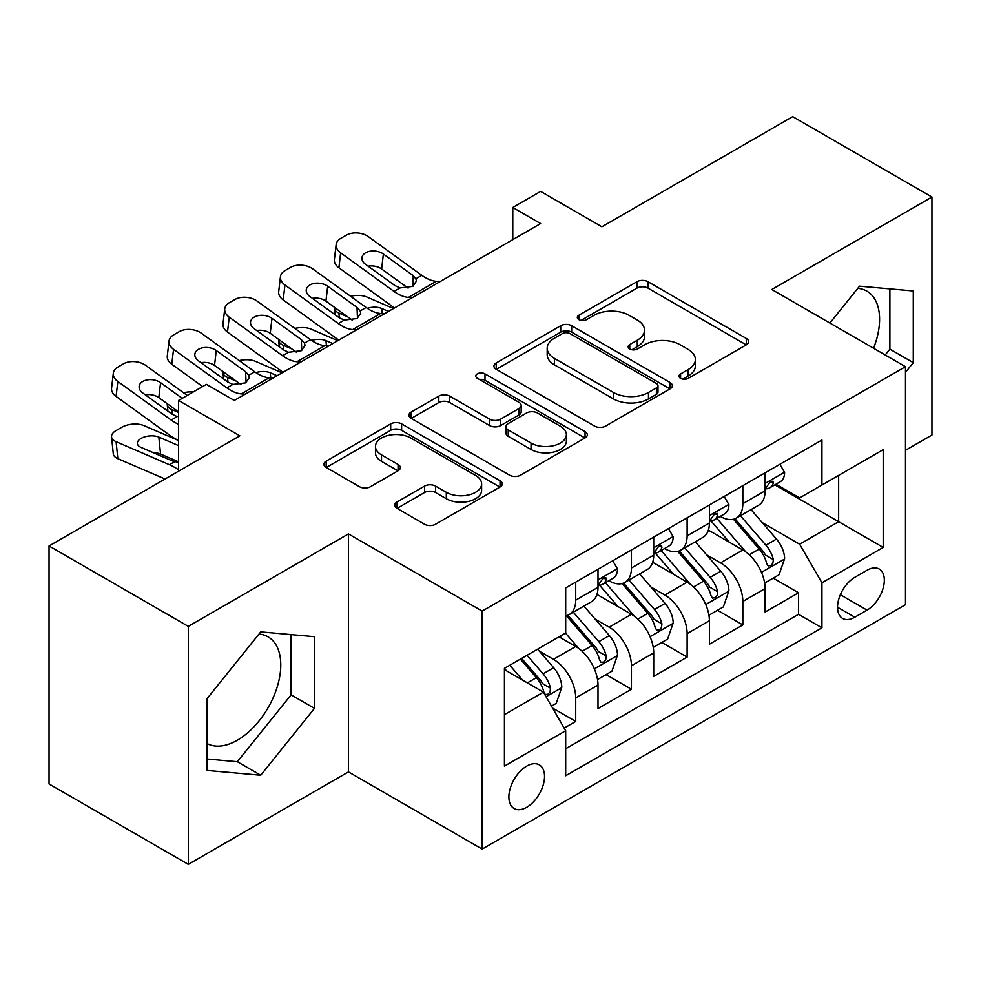 <?xml version="1.0" encoding="UTF-8"?>
<svg xmlns="http://www.w3.org/2000/svg" width="981" height="981" viewBox="0 0 981 981"><rect width="100%" height="100%" fill="white"/><g stroke="black" fill="none" stroke-linecap="round" stroke-linejoin="round"><path stroke-width="1.47" d="M680.606 378.347A5.408 3.127 0 0 0 688.257 378.347L746.357 344.809A7.738 4.464 0 0 0 748.613 341.658A7.738 4.464 0 0 0 746.357 338.494L647.938 281.682A7.738 4.464 0 0 0 637 281.682L578.913 315.22A5.408 3.127 0 0 0 577.319 317.427A5.408 3.127 0 0 0 578.913 319.634A5.408 3.127 0 0 0 586.564 319.634L594.081 315.293A24.746 14.286 0 0 1 629.079 315.293L637.27 320.027A24.746 14.286 0 0 1 644.517 330.131A24.746 14.286 0 0 1 637.27 340.235L629.753 344.576A5.408 3.127 0 0 0 628.171 346.784A5.408 3.127 0 0 0 629.753 348.991A5.408 3.127 0 0 0 637.405 348.991L644.934 344.65A24.746 14.286 0 0 1 679.919 344.65L688.122 349.395A24.746 14.286 0 0 1 695.37 359.487A24.746 14.286 0 0 1 688.122 369.592L680.606 373.933A5.408 3.127 0 0 0 679.024 376.14A5.408 3.127 0 0 0 680.606 378.347L680.606 373.933M206.966 743.475A61.447 35.475 120 0 0 237.328 740.226A61.447 35.475 120 0 0 277.464 686.075A61.447 35.475 120 0 0 268.046 636.841A61.447 35.475 120 0 0 258.984 634.057M526.711 807.277A25.212 14.556 120 0 0 543.18 785.07A25.212 14.556 120 0 0 539.317 764.861A25.212 14.556 120 0 0 526.711 766.112A25.212 14.556 120 0 0 510.243 788.332A25.212 14.556 120 0 0 514.105 808.528A25.212 14.556 120 0 0 526.711 807.277M857.799 288.34A61.447 35.475 -60 0 1 866.861 291.124A61.447 35.475 -60 0 1 873.556 348.243M396.974 502.014A7.738 4.464 0 0 0 394.705 505.178A7.738 4.464 0 0 0 396.974 508.33L424.577 524.271A7.738 4.464 0 0 0 435.515 524.271L500.04 487.017A7.738 4.464 0 0 0 502.297 483.866A7.738 4.464 0 0 0 500.04 480.715L401.621 423.89A7.738 4.464 0 0 0 390.683 423.89L326.158 461.144A7.738 4.464 0 0 0 323.902 464.295A7.738 4.464 0 0 0 326.158 467.447L359.512 486.711A7.738 4.464 0 0 0 370.45 486.711L398.065 470.77A7.738 4.464 0 0 0 400.334 467.606A7.738 4.464 0 0 0 398.065 464.454L381.523 454.902A20.687 11.944 0 0 1 375.465 446.465A20.687 11.944 0 0 1 388.231 435.429A20.687 11.944 0 0 1 410.781 438.017L475.564 475.417A20.687 11.944 0 0 1 481.622 483.866A20.687 11.944 0 0 1 468.857 494.902A20.687 11.944 0 0 1 446.318 492.315L435.515 486.073A7.738 4.464 0 0 0 424.577 486.073L396.974 502.014L396.974 508.33M905.488 450.304L931.95 435.024L931.95 197.034L792.697 116.641L601.905 226.783L540.629 191.405L512.781 207.494L540.629 223.57L234.263 400.444L206.415 384.368L178.567 400.444L178.567 471.199M188.303 626.381L188.303 864.359L348.451 771.9L348.451 533.909L188.303 626.381L49.05 545.976L239.83 435.822L178.567 400.444M348.451 533.909L482.149 611.102L905.488 366.686L905.488 604.676L482.149 849.092L482.149 611.102M931.95 197.034L771.802 289.493L905.488 366.686M594.621 426.097A7.738 4.464 0 0 0 605.559 426.097L670.084 388.844A7.738 4.464 0 0 0 672.341 385.692A7.738 4.464 0 0 0 670.084 382.541L571.665 325.717A7.738 4.464 0 0 0 560.727 325.717L496.214 362.958A7.738 4.464 0 0 0 493.946 366.121A7.738 4.464 0 0 0 496.214 369.273L594.621 426.097M479.513 379.524A5.408 3.127 0 0 1 484.994 380.285L484.994 373.859L585.056 431.628A7.738 4.464 0 0 1 587.325 434.779A7.738 4.464 0 0 1 585.056 437.931L520.543 475.184A7.738 4.464 0 0 1 509.605 475.184L411.186 418.36L411.186 412.057A7.738 4.464 0 0 0 408.918 415.208A7.738 4.464 0 0 0 411.186 418.36M411.186 412.057L438.801 396.116A7.738 4.464 0 0 1 449.727 396.116L489.642 419.157A7.738 4.464 0 0 0 500.58 419.157L518.9 408.574A7.738 4.464 0 0 0 521.169 405.423A7.738 4.464 0 0 0 518.9 402.259L477.342 378.274A5.408 3.127 0 0 1 475.76 376.066A5.408 3.127 0 0 1 479.096 373.172A5.408 3.127 0 0 1 484.994 373.859M188.303 864.359L49.05 783.966L49.05 545.976M564.173 728.086L575.724 721.415L552.61 708.061M539.464 651.261L553.443 659.342A31.515 18.198 60 0 1 575.724 697.932L598.005 685.069L598.005 708.552L631.433 689.251L606.086 674.621M595.16 619.109L609.152 627.178A31.515 18.198 60 0 1 631.433 665.768L653.714 652.905L653.714 676.387L687.129 657.086L661.783 642.457M650.869 586.945L664.848 595.026A31.515 18.198 60 0 1 687.129 633.616L709.41 620.752L709.41 644.223L742.838 624.934L742.838 601.451A31.515 18.198 -120 0 0 720.557 562.861L706.565 554.78M717.491 610.292L742.838 624.934M598.005 685.069A31.515 18.198 -120 0 0 575.724 646.479L559.011 636.828M653.714 652.905A31.515 18.198 -120 0 0 631.433 614.314L596.975 594.425M709.41 620.752A31.515 18.198 -120 0 0 687.129 582.162L652.684 562.272M867.057 570.255L854.807 577.331A24.415 14.102 120 0 0 838.853 598.851A24.415 14.102 120 0 0 842.593 618.422A24.415 14.102 120 0 0 854.807 617.208L867.057 610.133A24.415 14.102 120 0 0 883.01 588.612A24.415 14.102 120 0 0 879.27 569.054A24.415 14.102 120 0 0 867.057 570.255M504.43 714.659L543.413 692.145L565.694 730.735L565.694 775.763L821.931 627.828L821.931 582.8L799.65 544.21L762.274 522.628M565.694 730.735L504.43 766.112L504.43 668.343L565.694 632.966L565.694 587.938L821.931 440.003L821.931 485.031L883.207 449.654L883.207 547.423L821.931 582.8M608.858 580.703L609.152 580.875A31.515 18.198 60 0 0 624.909 582.432L647.19 569.569A31.515 18.198 -120 0 0 653.714 555.136L653.714 537.134M664.566 548.538L664.848 548.71A31.515 18.198 60 0 0 680.606 550.267L702.887 537.404A31.515 18.198 -120 0 0 709.41 522.983L709.41 504.97M565.694 748.748L798.546 614.314L798.546 592.769L765.119 612.07L765.119 588.588A31.515 18.198 -120 0 0 742.838 549.998L708.392 530.108M720.262 516.386L720.557 516.546A31.515 18.198 -120 0 0 736.314 518.115A31.515 18.198 -120 0 0 742.838 503.682L742.838 485.669M736.314 518.115L758.595 505.252A31.515 18.198 -120 0 0 765.119 490.819L765.119 472.805M575.724 582.15L575.724 600.164A31.515 18.198 60 0 1 569.201 614.584A31.515 18.198 60 0 1 565.694 615.86M569.201 614.584L591.482 601.721A31.515 18.198 -120 0 0 598.005 587.3L598.005 569.287M631.433 549.998L631.433 568.011A31.515 18.198 60 0 1 624.909 582.432M687.129 517.833L687.129 535.847A31.515 18.198 60 0 1 680.606 550.267M687.129 633.616L687.129 657.086M631.433 665.768L631.433 689.251M575.724 697.932L575.724 721.415M543.413 692.145L504.43 669.631M799.65 544.21L838.645 521.696L838.645 475.38L883.207 449.654M774.855 484.859L883.207 547.423M775.971 484.222L799.65 497.894L821.931 485.031M348.451 771.9L482.149 849.092M512.781 207.494L512.781 239.646M773.2 578.14L798.546 592.769M798.546 614.314L821.931 627.828M905.488 372.339L913.286 362.639L913.286 290.965L859.54 286.17L829.901 323.043M206.966 770.428L260.725 775.235L314.472 708.368L314.472 636.694L260.725 631.887L206.966 698.754L206.966 770.428M885.205 354.975L889.89 349.138L889.89 288.88M889.89 349.138L913.286 362.639M206.966 759.012L237.328 761.722L291.087 694.855L291.087 634.597M291.087 694.855L314.472 708.368M237.328 761.722L260.725 775.235M682.764 379.12L688.122 376.03A24.746 14.286 0 0 0 695.37 365.925L695.37 359.487M644.517 330.131L644.517 336.569A24.746 14.286 0 0 1 637.27 346.673L631.923 349.763M746.247 344.871L647.938 288.107A7.738 4.464 0 0 0 637 288.107L581.071 320.407M669.974 388.905L571.665 332.142A7.738 4.464 0 0 0 560.727 332.142L496.312 369.334M656.412 387.9A5.408 3.127 0 0 0 657.993 385.692A5.408 3.127 0 0 0 656.412 383.485L570.022 333.601A5.408 3.127 0 0 0 562.371 333.601L554.437 338.187A24.746 14.286 0 0 0 547.19 348.28A24.746 14.286 0 0 0 554.437 358.384L613.493 392.474A24.746 14.286 0 0 0 648.478 392.474L656.412 387.9L656.412 394.337A5.408 3.127 0 0 0 657.993 392.13L657.993 385.692M547.19 348.28L547.19 354.717A24.746 14.286 0 0 0 554.437 364.822L554.437 358.384M656.412 394.337L648.478 398.911A24.746 14.286 0 0 1 613.493 398.911L554.437 364.822M411.284 418.421L438.801 402.541L438.801 396.116M521.169 405.423L521.169 411.848A7.738 4.464 0 0 1 518.9 415.012L500.58 425.582A7.738 4.464 0 0 1 489.642 425.582L449.727 402.541A7.738 4.464 0 0 0 438.801 402.541M484.994 380.285L584.958 437.992M531.064 443.069A20.687 11.944 0 0 0 553.603 445.656A20.687 11.944 0 0 0 566.38 434.62A20.687 11.944 0 0 0 560.323 426.183L537.49 413.001A7.738 4.464 0 0 0 526.552 413.001L508.232 423.571A7.738 4.464 0 0 0 505.975 426.735A7.738 4.464 0 0 0 508.232 429.886L531.064 443.069L531.064 449.494A20.687 11.944 0 0 0 553.603 452.082A20.687 11.944 0 0 0 566.38 441.058L566.38 434.62M505.975 426.735L505.975 433.161A7.738 4.464 0 0 0 508.232 436.324L508.232 429.886M531.064 449.494L508.232 436.324M481.622 483.866L481.622 490.304A20.687 11.944 0 0 1 468.857 501.328A20.687 11.944 0 0 1 446.318 498.74L435.515 492.511A7.738 4.464 0 0 0 424.577 492.511L397.072 508.391M375.465 446.465L375.465 452.891A20.687 11.944 0 0 0 381.523 461.34L381.523 454.902M397.955 470.831L381.523 461.34M499.93 487.079L401.621 430.316A7.738 4.464 0 0 0 390.683 430.316L326.268 467.508M764.653 583.07L779.049 574.756L784.616 558.68A20.871 12.054 -120 0 0 776.486 539.072L751.029 509.605M393.504 308.512L366.747 296.973A15.757 7.885 -5.9 0 0 350.634 296.274M745.928 552.033L716.841 518.36M347.556 316.777L338.899 313.049L339.389 317.856M729.374 542.223L712.5 522.677A50.019 28.878 -120 0 0 710.943 520.936M733.469 519.243L759.22 549.041A20.871 12.054 60 0 1 766.652 563.425L768.172 565.902L770.992 565.51L772.881 563.217L773.347 559.575A20.871 12.054 -120 0 0 765.903 545.191L740.447 515.724M734.99 518.753L762.642 550.782A10.632 6.144 60 0 1 765.327 554.939L773.347 559.575M334.386 307.261A15.757 7.885 -5.9 0 0 334.362 308.23A15.757 7.885 -5.9 0 0 338.899 313.049M367.286 308.304A12.606 6.303 174.1 0 1 381.634 308.451L388.488 311.406M412.179 297.734L408.39 297.415A39.387 22.747 60 0 1 393.982 291.406L340.64 252.828L338.899 267.776A15.757 10.166 -173.3 0 1 334.386 259.524L336.14 244.576A15.757 10.166 6.7 0 0 340.64 252.828M394.509 307.936A59.081 34.114 60 0 1 392.241 306.354L338.899 267.776M779.883 464.283L784.616 472.486A20.871 12.054 60 0 1 780.287 481.72L769.705 487.839A20.871 12.054 -120 0 0 773.347 483.032L772.905 481.18L770.293 481.696L766.652 486.883A20.871 12.054 60 0 1 765.119 489.862M440.028 281.657L436.238 281.326A39.387 22.747 60 0 1 421.83 275.33L368.5 236.752A15.757 10.166 6.7 0 0 346.305 235.195L340.738 238.408A15.757 10.166 6.7 0 0 336.14 244.576M413.16 286.145L412.719 275.256L415.834 278.8L416.447 281.069L412.756 286.391L399.978 287.948L394.889 285.545L365.557 264.33A12.606 8.13 -173.3 0 1 361.952 257.721A12.606 8.13 -173.3 0 1 365.619 252.791A12.606 8.13 -173.3 0 1 383.375 254.042L381.634 268.978L408.096 288.12M381.634 268.978A12.606 8.13 6.7 0 0 368.157 266.207M412.719 275.256L383.375 254.042M765.818 488.808L765.903 488.808A20.871 12.054 -120 0 0 769.705 487.839M708.944 615.234L723.34 606.92L728.908 590.844A20.871 12.054 -120 0 0 720.777 571.236L695.333 541.77M337.807 340.677L311.051 329.125A15.757 7.885 -5.9 0 0 294.925 328.439M690.232 584.198L661.145 550.513M291.848 348.942L283.19 345.214L283.693 350.009M673.677 574.388L656.792 554.841A50.019 28.878 -120 0 0 655.247 553.1M677.773 551.408L703.512 581.206A20.871 12.054 60 0 1 710.955 595.59L712.476 598.067L715.296 597.662L717.185 595.369L717.638 591.727A20.871 12.054 -120 0 0 710.195 577.343L684.75 547.876M679.281 550.917L706.945 582.947A10.632 6.144 60 0 1 709.619 587.104L717.638 591.727M278.678 339.414A15.757 7.885 -5.9 0 0 278.665 340.395A15.757 7.885 -5.9 0 0 283.19 345.214M311.59 340.456A12.606 6.303 174.1 0 1 325.925 340.603L332.792 343.571M653.248 647.386L667.632 639.085L673.199 622.996A20.871 12.054 -120 0 0 665.081 603.401L639.624 573.934M282.099 372.829L255.342 361.29A15.757 7.885 -5.9 0 0 239.217 360.603M634.523 616.35L605.436 582.677M236.151 381.106L227.494 377.366L227.984 382.173M617.969 606.552L601.095 587.006A50.019 28.878 -120 0 0 599.538 585.265M622.064 583.56L647.803 613.37A20.871 12.054 60 0 1 655.247 627.754L656.767 630.219L659.588 629.827L661.476 627.533L661.93 623.891A20.871 12.054 -120 0 0 654.486 609.508L629.042 580.041M623.585 583.082L651.237 615.099A10.632 6.144 60 0 1 653.922 619.256L661.93 623.891M222.981 371.578A15.757 7.885 -5.9 0 0 222.957 372.547A15.757 7.885 -5.9 0 0 227.494 377.366M255.882 372.621A12.606 6.303 174.1 0 1 270.229 372.768L277.083 375.723M597.539 679.551L611.936 671.237L617.503 655.161A20.871 12.054 -120 0 0 609.373 635.553L583.916 606.086M578.827 648.515L565.497 633.088M178.567 412.449L171.785 409.531L172.288 414.338M562.272 638.705L560.102 636.203M566.356 615.725L592.107 645.523A20.871 12.054 60 0 1 599.55 659.906L601.071 662.383L603.891 661.991L605.78 659.686L606.233 656.044A20.871 12.054 -120 0 0 598.79 641.672L573.333 612.205M567.876 615.234L595.541 647.264A10.632 6.144 60 0 1 598.214 651.421L606.233 656.044M167.273 403.743A15.757 7.885 -5.9 0 0 167.261 404.712A15.757 7.885 -5.9 0 0 171.785 409.531M193.245 391.971A15.757 7.885 -5.9 0 0 183.521 392.756M551.494 706.136L556.227 703.402L561.794 687.313A20.871 12.054 -120 0 0 553.664 667.718L537.649 649.164M178.567 440.543L143.937 425.607A15.757 7.885 -5.9 0 0 121.742 427.275L116.175 430.487A15.757 7.885 -5.9 0 0 111.552 436.864A15.757 7.885 -5.9 0 0 116.089 441.683L117.83 458.654A15.757 7.885 174.1 0 1 113.293 453.835L111.552 436.864M522.689 680.176L509.789 665.241M178.567 469.801A59.081 34.114 -120 0 0 169.419 464.7L116.089 441.683M165.029 479.01L117.83 458.654M506.564 670.869L504.43 668.392M520.371 659.134L536.399 677.687A20.871 12.054 60 0 1 543.842 692.071L545.362 694.548L548.183 694.143L550.071 691.85L550.525 688.208A20.871 12.054 -120 0 0 543.082 673.824L527.067 655.271M521.671 658.386L539.832 679.416A10.632 6.144 60 0 1 542.518 683.585L550.525 688.208M178.567 462.456L172.766 461.082L140.994 447.373A12.606 6.303 174.1 0 1 137.365 443.522A12.606 6.303 174.1 0 1 141.068 438.421A12.606 6.303 174.1 0 1 158.824 437.085L178.567 445.607M178.567 461.818L160.565 454.044A12.606 6.303 -5.9 0 0 153.526 452.793M356.471 329.898L352.682 329.567A39.387 22.747 60 0 1 338.286 323.571L284.944 284.993L283.19 299.941A15.757 10.166 -173.3 0 1 278.69 291.676L280.431 276.728A15.757 10.166 6.7 0 0 284.944 284.993M338.813 340.088A59.081 34.114 60 0 1 336.532 338.519L283.19 299.941M724.174 496.447L728.908 504.651A20.871 12.054 60 0 1 724.591 513.885L714.009 519.991A20.871 12.054 -120 0 0 717.638 515.184L717.197 513.333L714.585 513.86L710.955 519.047A20.871 12.054 60 0 1 709.41 522.015M384.319 313.81L380.53 313.491A39.387 22.747 60 0 1 366.134 307.494L312.792 268.917A15.757 10.166 6.7 0 0 290.597 267.347L285.03 270.572A15.757 10.166 6.7 0 0 280.431 276.728M357.464 318.298L357.01 307.421L360.137 310.952L360.738 313.221L357.059 318.543L344.282 320.1L339.193 317.709L309.849 296.483A12.606 8.13 -173.3 0 1 306.244 289.886A12.606 8.13 -173.3 0 1 309.922 284.944A12.606 8.13 -173.3 0 1 327.679 286.194L325.925 301.142L352.4 320.284M325.925 301.142A12.606 8.13 6.7 0 0 312.461 298.371M357.01 307.421L327.679 286.194M710.109 520.972L710.195 520.972A20.871 12.054 -120 0 0 714.009 519.991M300.775 362.05L296.985 361.731A39.387 22.747 60 0 1 282.577 355.735L229.235 317.157L227.494 332.093A15.757 10.166 -173.3 0 1 222.981 323.84L224.735 308.892A15.757 10.166 6.7 0 0 229.235 317.157M283.104 372.253A59.081 34.114 60 0 1 280.836 370.671L227.494 332.093M668.478 528.612L673.199 536.803A20.871 12.054 60 0 1 668.883 546.049L658.3 552.156A20.871 12.054 -120 0 0 661.93 547.349L661.501 545.497L658.889 546.012L655.247 551.212A20.871 12.054 60 0 1 653.714 554.179M328.623 345.974L324.834 345.643A39.387 22.747 60 0 1 310.425 339.647L257.083 301.069A15.757 10.166 6.7 0 0 234.9 299.512L229.321 302.724A15.757 10.166 6.7 0 0 224.735 308.892M301.756 350.462L301.314 339.573L304.429 343.117L305.042 345.386L301.351 350.708L288.573 352.265L283.484 349.861L254.14 328.647A12.606 8.13 -173.3 0 1 250.535 322.038A12.606 8.13 -173.3 0 1 254.214 317.108A12.606 8.13 -173.3 0 1 271.97 318.359L270.229 333.307L296.691 352.449M270.229 333.307A12.606 8.13 6.7 0 0 256.752 330.536M301.314 339.573L271.97 318.359M654.413 553.137L654.486 553.137A20.871 12.054 -120 0 0 658.3 552.156M245.066 394.215L241.277 393.884A39.387 22.747 60 0 1 226.869 387.887L173.539 349.31L171.785 364.258A15.757 10.166 -173.3 0 1 167.285 356.005L169.026 341.057A15.757 10.166 6.7 0 0 173.539 349.31M202.626 386.563L171.785 364.258M612.769 560.764L617.503 568.968A20.871 12.054 60 0 1 613.186 578.201L602.592 584.32A20.871 12.054 -120 0 0 606.233 579.501L605.792 577.65L603.18 578.177L599.55 583.364A20.871 12.054 60 0 1 598.005 586.331M272.914 378.139L269.125 377.808A39.387 22.747 60 0 1 254.729 371.811L201.387 333.233A15.757 10.166 6.7 0 0 179.192 331.676L173.625 334.889A15.757 10.166 6.7 0 0 169.026 341.057M246.059 382.627L245.606 371.738L248.72 375.269L249.333 377.55L245.655 382.872L232.877 384.429L227.776 382.026L198.444 360.812A12.606 8.13 -173.3 0 1 194.839 354.202A12.606 8.13 -173.3 0 1 198.518 349.273A12.606 8.13 -173.3 0 1 216.261 350.511L214.52 365.459L240.995 384.601M214.52 365.459A12.606 8.13 6.7 0 0 201.044 362.688M245.606 371.738L216.261 350.511M598.704 585.289L598.79 585.289A20.871 12.054 -120 0 0 602.592 584.32M178.567 424.258A39.387 22.747 60 0 1 171.172 420.052L117.83 381.474L116.089 396.422A15.757 10.166 -173.3 0 1 111.576 388.157L113.318 373.209A15.757 10.166 6.7 0 0 117.83 381.474M178.567 440.444A59.081 34.114 60 0 1 169.419 435L116.089 396.422M187.236 395.441L145.679 365.398A15.757 10.166 6.7 0 0 123.483 363.828L117.916 367.053A15.757 10.166 6.7 0 0 113.318 373.209M171.172 420.052L177.169 416.582L172.08 414.19L142.736 392.964A12.606 8.13 -173.3 0 1 139.13 386.355A12.606 8.13 -173.3 0 1 142.809 381.425A12.606 8.13 -173.3 0 1 160.565 382.676L158.824 397.624L178.567 411.897M158.824 397.624A12.606 8.13 6.7 0 0 145.347 394.853M182.221 398.335L160.565 382.676M553.443 659.342L575.724 646.479M609.152 627.178L631.433 614.314M664.848 595.026L687.129 582.162M720.557 562.861L742.838 549.998M742.838 503.682L765.119 490.819M575.724 600.164L598.005 587.3M631.433 568.011L653.714 555.136M687.129 535.847L709.41 522.983M742.838 601.451L765.119 588.588M840.349 594.719L867.057 610.133M837.529 607.239L854.807 617.208M688.122 376.03L688.122 369.592M629.753 348.991L629.753 344.576M637.27 346.673L637.27 340.235M578.913 319.634L578.913 315.22M637 288.107L637 281.682M647.938 288.107L647.938 281.682M746.357 344.809L746.357 338.494M496.214 369.273L496.214 362.958M560.727 332.142L560.727 325.717M571.665 332.142L571.665 325.717M670.084 388.844L670.084 382.541M613.493 398.911L613.493 392.474M648.478 398.911L648.478 392.474M449.727 402.541L449.727 396.116M489.642 425.582L489.642 419.157M500.58 425.582L500.58 419.157M518.9 415.012L518.9 408.574M585.056 437.931L585.056 431.628M424.577 492.511L424.577 486.073M435.515 492.511L435.515 486.073M446.318 498.74L446.318 492.315M398.065 470.77L398.065 464.454M326.158 467.447L326.158 461.144M390.683 430.316L390.683 423.89M401.621 430.316L401.621 423.89M500.04 487.017L500.04 480.715M761.464 572.364L784.481 559.084M765.903 545.191L776.486 539.072M749.263 554.792L759.22 549.041M381.634 308.451L382.161 313.626M784.481 472.253L765.119 483.425M399.978 287.948L393.982 291.406M421.83 275.33L415.834 278.8M436.238 281.326L408.39 297.415M770.649 481.475L773.347 483.032M705.768 604.529L728.773 591.236M710.195 577.343L720.777 571.236M693.555 586.957L703.512 581.206M325.925 340.603L326.465 345.79M650.06 636.681L673.064 623.401M654.486 609.508L665.081 603.401M637.846 619.121L647.803 613.37M270.229 372.768L270.756 377.943M594.351 668.846L617.368 655.566M598.79 641.672L609.373 635.553M582.15 651.274L592.107 645.523M546.061 696.731L561.659 687.718M543.082 673.824L553.664 667.718M169.419 464.7L174.593 461.72M527.386 682.886L536.399 677.687M158.824 437.085L160.565 454.044M728.773 504.406L709.41 515.589M344.282 320.1L338.286 323.571M366.134 307.494L360.137 310.952M380.53 313.491L352.682 329.567M714.941 513.627L717.638 515.184M673.064 536.57L653.714 547.741M288.573 352.265L282.577 355.735M310.425 339.647L304.429 343.117M324.834 345.643L296.985 361.731M659.244 545.792L661.93 547.349M617.368 568.735L598.005 579.906M232.877 384.429L226.869 387.887M254.729 371.811L248.72 375.269M269.125 377.808L241.277 393.884M603.536 577.956L606.233 579.501M334.362 308.23L335.036 314.705M278.665 340.395L279.327 346.857M222.957 372.547L223.631 379.022M167.261 404.712L167.923 411.186"/></g></svg>
